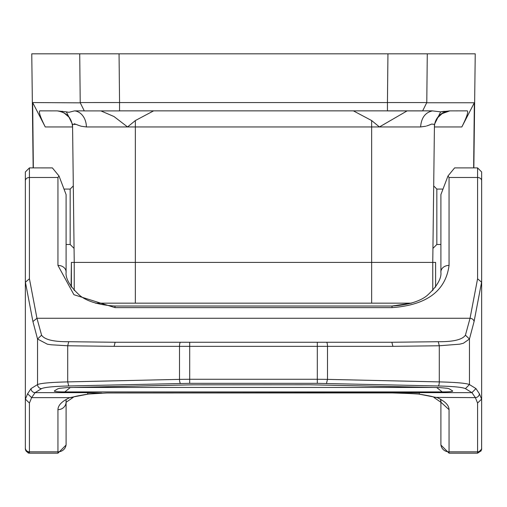 <?xml version="1.0" encoding="UTF-8"?>
<svg xmlns="http://www.w3.org/2000/svg" width="507" height="507" viewBox="0 0 507 507"><rect width="100%" height="100%" fill="white"/><g stroke="black" fill="none" stroke-linecap="round" stroke-linejoin="round"><path stroke-width="0.76" d="M440.906 419.162L440.906 402.209L440.906 419.162M440.906 401.962L440.906 399.516L440.906 401.962L440.45 399.256M433.694 185.936L433.32 216.781L433.694 185.936L436.838 189.079L436.838 244.488L432.934 248.392L433.32 216.781L432.934 248.392M481.65 372.975L481.65 394.928L481.65 372.975M481.65 373.139L481.65 372.822M481.65 324.398L481.65 310.335L481.65 324.398M481.65 172.044L481.65 212.775L481.65 172.044M430.874 124.373L428.909 125.178L431.704 124.063L434.448 124.399L432.763 262.411L435.614 262.411L435.614 287.12L435.614 262.411M481.333 450.691L477.575 453.182L477.575 403.04L481.65 399.091L481.65 282.266L477.575 278.78L477.575 167.893L481.65 171.968L481.65 282.266L481.65 218.834M66.094 399.522L66.094 419.162L66.094 399.522L66.043 402.311L73.338 397.285M481.65 448.689L481.65 447.992A4.075 3.853 180 0 1 477.575 451.845L449.056 451.845A8.15 7.7 180 0 1 440.906 444.145L440.906 402.209L449.056 409.656L449.056 453.182L440.906 445.032M481.618 449.627L481.65 399.091M425.785 126.243L420.607 126.953C421.304 117.789 425.265 112.434 432.477 110.894L422.718 110.856M427.762 125.616L428.301 125.419M440.9 111.813L443.733 111.35M477.575 403.04L475.363 397.627L471.922 392.646L465.42 388.616C462.39 387.259 453.34 386.378 438.276 385.96L317.306 383.33L189.694 383.33L68.724 385.96C53.666 386.372 44.616 387.259 41.58 388.616L35.078 392.646L31.637 397.627L29.425 403.04L25.35 399.091L25.35 449.107L25.35 419.162M440.906 272.05L440.906 271.955A8.15 6.547 0 0 1 449.056 265.402C445.647 291.031 426.634 305.106 392.019 307.629L114.981 307.629L73.933 294.719L57.944 265.402L57.944 177.488L29.425 177.488L29.425 167.893L25.35 171.968L25.35 282.266L29.425 278.78L36.954 318.276L41.58 335.184C44.591 339.658 53.634 341.832 68.724 341.712L115.127 342.263L189.694 342.263L115.127 342.263L114.107 346.338L179.51 346.338A4.075 1.02 90 0 1 180.53 342.263M66.094 444.696L66.094 444.145A8.15 7.7 180 0 1 57.944 451.845L57.944 453.182L66.094 445.032M401.386 110.856L432.129 110.856L407.172 110.856L379.432 126.953L371.65 120.558L353.385 110.856M387.443 102.56L387.443 110.856L401.798 110.856L119.544 110.856L119.544 102.56L387.443 102.56L387.944 53.818L475.236 53.818L473.842 167.893L477.575 167.893L454.621 167.893L447.992 175.986L449.056 177.488L449.056 265.402M392.019 307.629L392.019 306.032L411.538 303.154L95.462 303.154M432.763 290.562L432.763 262.411L74.237 262.411L72.552 124.399L72.583 126.953L72.552 124.399L76.126 124.373L78.091 125.178L76.126 124.373M74.218 123.752L75.296 124.063M78.103 125.185L78.699 125.419M387.944 53.818L104.924 53.818L119.056 53.818L119.557 102.56M52.246 167.899L29.425 167.893L33.158 167.893L31.764 53.818L119.056 53.818M426.78 102.756L474.33 102.756L473.652 167.893M474.33 102.756L461.839 126.953L434.417 126.953A16.294 16.294 0 0 1 449.81 110.881L440.659 111.87L432.477 110.894M71.386 287.12L71.386 262.411L74.237 262.411L74.237 290.562M74.066 248.392L70.162 244.488L70.162 189.079L73.306 185.936L74.066 248.392L73.68 216.781M73.68 216.749L73.667 215.652M45.262 126.953C40.408 117.269 38.583 111.908 39.78 110.856L57.228 110.881C66.544 112.358 71.658 117.713 72.583 126.953L45.262 126.953L32.67 102.56L33.348 167.893M387.443 102.553L426.704 102.566M32.67 102.56L80.258 102.839M80.258 102.56L119.551 102.553M62.424 111.267L62.424 112.053M444.576 111.261L444.576 112.053M422.68 110.837L426.78 102.566M461.839 126.953C466.687 117.269 468.512 111.901 467.308 110.856L449.81 110.881L441.147 113.955M441.058 114.018L442.966 112.814L437.034 118.296M428.909 125.178L426.545 126.021M84.295 110.856L74.51 110.887A16.294 12.713 90 0 1 86.393 126.953L81.215 126.243L78.091 125.178M74.237 262.411L72.552 124.399L66.36 111.882L57.228 110.881C66.537 112.294 71.658 117.649 72.583 126.953L74.237 262.411M71.088 286.709L71.386 262.411M68.591 116.464A16.294 16.294 0 0 0 67.032 114.899M422.597 110.906L387.443 110.906M84.289 110.913L80.29 102.839M74.51 110.887L68.933 112.3L66.36 111.882M119.544 110.906L84.454 110.906M434.448 124.399L440.659 111.87M153.615 110.856L135.35 120.558L127.568 126.953L113.961 116.509L100.918 110.906M63.825 112.706L69.472 117.567M440.906 240.242L440.906 244.488L436.838 244.488M440.906 271.955L440.906 194.574L447.992 175.986M52.379 167.893L59.008 175.986L66.094 194.574L66.094 272.05M106.964 392.976L88.51 394.015C76.956 395.923 71.836 397.044 73.154 397.368L69.82 397.627C62.031 401.189 58.077 405.201 57.944 409.656A8.15 7.7 180 0 0 66.087 402.222L66.094 444.145M57.944 177.488L59.008 175.986M57.944 265.402A8.15 6.547 0 0 1 66.094 271.955M481.644 399.282L479.4 393.781A4.075 3.815 -22.2 0 1 475.363 397.627L433.846 397.368C435.336 397.095 430.215 395.98 418.49 394.015L437.18 397.627C445 401.202 448.961 405.213 449.056 409.656M400.036 392.976L419.308 393.92L419.308 392.646L471.922 392.646L475.959 388.59L479.4 393.781M417.749 393.781L392.019 392.925L106.755 392.976L419.308 392.646M101.799 393.071L87.692 392.646L87.692 393.92L101.799 393.071M25.356 399.282L27.6 393.781L31.637 397.627L69.82 397.627L88.801 393.983M326.47 342.263A4.075 1.02 90 0 1 327.49 346.338L392.893 346.338L391.873 342.263L317.306 342.263L391.873 342.263L438.276 341.712C453.359 341.826 462.409 339.652 465.42 335.184L470.046 318.276L36.954 318.276L32.923 321.552L37.55 339.025L41.58 335.184M449.056 453.182L477.575 453.182L481.65 449.107L481.65 447.992M452.637 390.935L449.278 388.844L447.561 388.337L439.867 387.576L309.593 384.781L192.483 384.832L67.133 387.576L59.439 388.337L57.722 388.844L54.433 390.884C53.653 391.55 57.114 391.898 64.801 391.924L442.199 391.924L436.692 387.506M452.567 390.884C453.347 391.55 449.886 391.898 442.199 391.924M25.35 399.091L25.35 282.266M477.575 278.78L470.046 318.276A4.075 3.251 10.8 0 1 474.077 321.552L469.45 339.025L465.42 335.184M189.694 342.263L317.306 342.263L317.306 346.338L189.694 346.338L189.694 342.263M68.724 341.712L67.704 345.768L51.131 344.779L47.36 344.19L37.55 339.025L37.55 384.56C40.845 383.197 50.903 382.31 67.704 381.898L68.724 385.96M438.276 385.96A4.075 1.02 -88.7 0 0 439.296 381.898C456.097 382.31 466.155 383.197 469.45 384.56L469.45 339.025L463.373 343.264L459.691 344.177L439.296 345.768L438.276 341.712M180.53 383.431A4.075 1.02 -91.3 0 1 179.51 379.375L189.694 379.274L189.694 383.33M317.306 383.33L317.306 379.274L327.49 379.375L326.47 383.431M433.738 387.443L73.261 387.443M29.425 452.675A4.075 3.993 180 0 1 25.35 448.689M427.281 53.818L426.78 102.522M420.607 126.953L371.65 126.953L371.65 303.154M371.65 120.558L371.65 126.953L135.35 126.953L135.35 303.154M80.22 102.839L79.719 53.818M86.393 126.953L135.35 126.953L135.35 120.558M481.65 180.765A4.075 3.276 180 0 0 477.575 177.488L449.056 177.488M57.944 409.656L57.944 451.845L29.425 451.845A4.075 3.853 180 0 1 25.35 447.992M25.35 180.765A4.075 3.276 180 0 1 29.425 177.488L29.425 278.78M440.906 271.986C440.19 270.795 444.937 279.547 426.951 295.67C426.609 295.777 417.964 304.523 392.019 306.032L114.981 306.032L114.981 307.629M29.425 403.04L29.425 453.182L28.455 453.068M474.077 321.552L481.637 281.917M25.363 281.917L32.923 321.552M27.6 393.781L31.041 388.59A4.075 4.018 -121.8 0 0 35.078 392.646L87.692 392.646M465.42 388.616L469.45 384.56L475.959 388.59M392.893 346.338L439.296 345.768L439.296 381.898L327.49 379.375L327.49 346.338L317.306 346.338L317.306 379.274L189.694 379.274L189.694 346.338L179.51 346.338L179.51 379.375L67.704 381.898L67.704 345.768L114.107 346.338M31.041 388.59L37.55 384.56A4.075 4.018 -121.8 0 0 41.58 388.616M64.801 391.924L70.308 387.506M400.143 393.007L418.49 394.015C430.044 395.923 435.164 397.044 433.846 397.368L440.957 402.311M442.383 189.079L436.838 189.079M70.162 244.488L66.094 244.488M70.162 189.079L64.617 189.079M114.981 306.032C89.036 304.523 80.391 295.777 80.049 295.67C62.063 279.547 66.81 270.795 66.094 271.986M57.944 453.182L29.425 453.182L28.164 452.985L25.35 449.107"/></g></svg>
